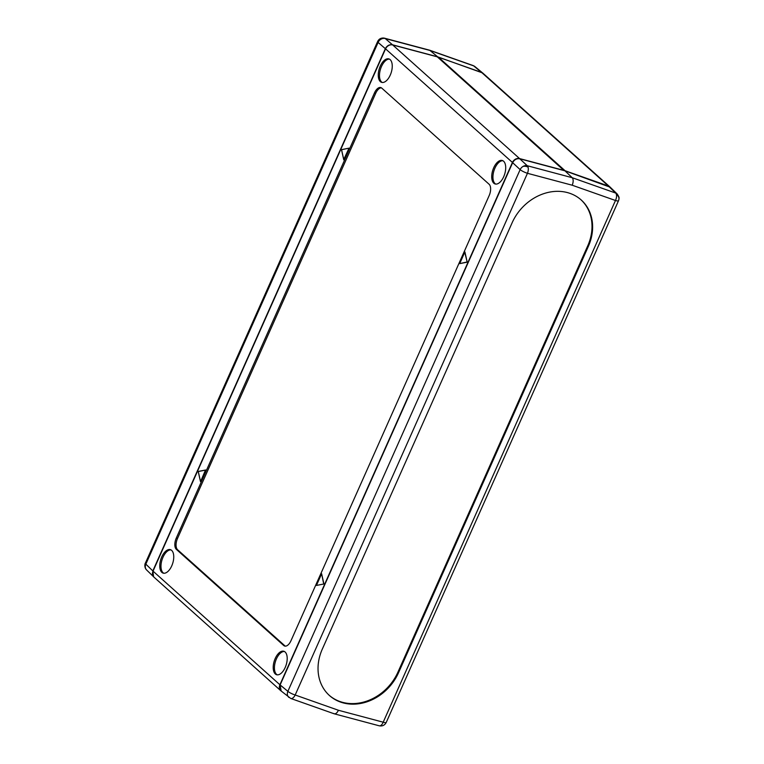 <?xml version="1.0" encoding="UTF-8"?>
<svg xmlns="http://www.w3.org/2000/svg" width="764" height="764" viewBox="0 0 764 764"><rect width="100%" height="100%" fill="white"/><g stroke="black" fill="none" stroke-linecap="round" stroke-linejoin="round"><path stroke-width="1.15" d="M170.974 549.908A12.272 6.265 -72.8 0 0 162.235 559.172A12.272 6.265 -72.8 0 0 163.085 572.761A12.272 6.265 -72.8 0 0 163.763 573.239M171.652 550.386A12.272 6.265 107.2 0 1 172.282 564.567A12.272 6.265 107.2 0 1 163.133 573.115A12.272 6.265 107.2 0 1 161.863 572.379A12.272 6.265 107.2 0 1 161.223 558.197A12.272 6.265 107.2 0 1 170.382 549.66A12.272 6.265 107.2 0 1 171.652 550.386M502.932 160.746A12.272 6.265 -72.8 0 0 494.193 170.009A12.272 6.265 -72.8 0 0 495.043 183.599A12.272 6.265 -72.8 0 0 495.721 184.076M503.6 161.233A12.272 6.265 107.2 0 1 504.24 175.414A12.272 6.265 107.2 0 1 495.082 183.952A12.272 6.265 107.2 0 1 493.811 183.217A12.272 6.265 107.2 0 1 493.181 169.035A12.272 6.265 107.2 0 1 502.33 160.497A12.272 6.265 107.2 0 1 503.6 161.233M389.478 59.143A12.272 6.265 -72.8 0 0 380.739 68.407A12.272 6.265 -72.8 0 0 381.589 81.996A12.272 6.265 -72.8 0 0 382.267 82.474M390.146 59.63A12.272 6.265 107.2 0 1 390.786 73.812A12.272 6.265 107.2 0 1 381.628 82.35A12.272 6.265 107.2 0 1 380.357 81.614A12.272 6.265 107.2 0 1 379.727 67.433A12.272 6.265 107.2 0 1 388.876 58.895A12.272 6.265 107.2 0 1 390.146 59.63M284.428 651.511A12.272 6.265 -72.8 0 0 275.689 660.774A12.272 6.265 -72.8 0 0 276.539 674.364A12.272 6.265 -72.8 0 0 277.217 674.841M285.106 651.998A12.272 6.265 107.2 0 1 285.736 666.17A12.272 6.265 107.2 0 1 276.587 674.717A12.272 6.265 107.2 0 1 275.307 673.982A12.272 6.265 107.2 0 1 274.677 659.8A12.272 6.265 107.2 0 1 283.836 651.262A12.272 6.265 107.2 0 1 285.106 651.998M564.08 170.592L437.266 56.832L392.696 44.952A5.988 5.014 -48.2 0 0 385.562 48.848L512.434 162.465L279.901 684.764A5.988 5.014 131.8 0 0 280.818 690.742A5.988 5.014 131.8 0 0 281.209 691.057M280.818 690.742L153.946 577.126A5.988 5.014 -48.2 0 1 153.029 571.138L385.562 48.848M564.147 170.448L519.568 158.578A5.988 5.014 131.8 0 0 512.434 162.465M489.094 184.248A8.977 4.584 107.2 0 1 489.17 195.565L290.969 640.738A8.977 4.584 107.2 0 1 284.657 646.038A8.977 4.584 107.2 0 1 283.721 645.504L176.369 549.364A8.977 4.584 107.2 0 1 176.293 538.047L374.494 92.874A8.977 4.584 107.2 0 1 380.806 87.564A8.977 4.584 107.2 0 1 381.742 88.099L489.094 184.248M343.829 159.838L349.024 148.168L343.743 159.523L341.546 149.639L348.881 148.197M205.745 469.984L200.55 481.654L198.268 471.445L205.602 470.013M323.917 583.973L316.439 585.444L321.634 573.764L323.917 583.973L316.439 585.444M464.913 251.958L467.196 262.167L459.718 263.628L464.751 252.196L467.196 262.167M381.398 87.841A8.977 4.584 -72.8 0 0 375.726 93.246L177.525 538.419A8.977 4.584 -72.8 0 0 177.601 549.746L284.953 645.886A8.977 4.584 -72.8 0 0 285.297 646.143M349.024 148.168L341.546 149.715M200.55 481.654L205.459 470.118L198.268 471.522M323.669 583.82L321.634 573.764M459.718 263.628L466.947 262.014M565.322 170.955L438.498 57.214L438.269 57.72M438.498 57.214L481.587 72.418A5.988 5.014 -48.2 0 1 483.02 73.268L609.892 186.893A5.988 5.014 131.8 0 0 608.459 186.044L565.37 170.83M618.525 200.56A5.988 1.175 -156 0 1 618.515 200.741L386.231 722.448C384.731 725.265 382.401 726.383 379.221 725.8L334.174 713.796L290.75 698.458L281.171 691.019L280.121 684.936L512.644 162.684C514.334 159.619 516.712 158.32 519.778 158.788L564.968 170.83L610.226 187.218A5.988 5.014 131.8 0 0 609.892 186.893M523.12 166.39A5.988 4.937 -47.2 0 1 527.275 165.731A5.988 3.018 104.9 0 1 528.058 167.144A5.988 3.018 104.9 0 1 527.456 173.294L572.217 185.222L615.478 200.493A5.988 3.094 -70.6 0 0 616.424 194.543A5.988 3.094 -70.6 0 0 615.641 193.044A5.988 5.042 -45.8 0 1 617.216 194.018C620.349 198.831 618.592 198 618.916 199.452L618.515 200.741A5.988 1.175 -156 0 1 615.478 200.493L383.203 722.2L338.442 710.272L295.181 695.001L527.456 173.294A5.988 1.175 24 0 1 520.141 169.627A5.988 4.937 -47.2 0 1 523.12 166.39A5.988 4.813 11 0 1 528.058 167.144M386.231 722.448A5.988 1.175 -156 0 1 383.203 722.2A5.988 3.018 -75.1 0 1 379.221 725.8M564.968 170.83L572.207 177.706C573.487 179.387 573.487 181.889 572.217 185.222M288.926 697.427A5.988 4.976 -50.4 0 1 287.866 691.334A5.988 1.175 24 0 0 295.181 695.001A5.988 3.094 -70.6 0 1 290.75 698.458M333.658 713.49C335.281 714.407 336.876 713.337 338.442 710.272M512.128 222.763L322.284 649.171A46.403 38.849 131.8 0 0 329.446 695.517A46.403 38.849 131.8 0 0 398.531 672.731L588.375 246.323A46.403 38.849 131.8 0 0 581.213 199.977A46.403 38.849 131.8 0 0 512.128 222.763M329.15 695.24A46.403 38.849 131.8 0 0 397.92 672.177L587.764 245.779A46.403 38.849 131.8 0 0 580.907 199.71M481.358 72.255L473.623 65.857A5.988 4.976 129.6 0 1 474.921 66.583L482.647 72.972L437.667 56.822L392.476 44.789L385.247 38.544A5.988 5.081 130.8 0 0 378.113 42.44L145.838 564.147A5.988 1.175 -156 0 1 145.332 563.269C145.189 562.848 143.794 567.299 146.631 569.992L146.631 569.992A5.988 5.042 134.2 0 1 145.838 564.147L152.819 570.928L153.602 576.772L146.631 569.992M392.476 44.789C389.411 44.322 387.033 45.62 385.342 48.676L152.819 570.928M437.667 56.822L429.664 50.214L384.617 38.21A5.988 3.018 -75.1 0 0 384.578 38.2A5.988 5.959 111.4 0 0 379.66 39.107M385.342 48.676L378.113 42.44A5.988 1.175 -156 0 1 377.607 41.562L145.332 563.269M474.921 66.583L473.097 65.551A5.988 3.094 -70.6 0 1 473.623 65.857L430.18 50.519L385.247 38.544A5.988 3.018 -75.1 0 0 384.617 38.21C381.312 37.637 378.982 38.754 377.607 41.562M519.568 158.578L392.696 44.952M153.029 571.138L279.901 684.764M375.726 93.246L374.494 92.874M177.525 538.419L176.293 538.047M177.601 549.746L176.369 549.364M284.953 645.886L283.721 645.504M481.587 72.418L608.459 186.044M616.424 194.543A5.988 4.813 11 0 1 618.916 199.452M519.778 158.788L527.275 165.731L572.207 177.706L615.641 193.044L608.66 186.254M512.644 162.684L520.141 169.627L287.866 691.334L280.121 684.936M397.92 672.177L398.531 672.731M588.375 246.323L587.764 245.779M343.743 159.724L341.498 149.648L348.957 148.168M200.464 481.53L198.22 471.455L205.678 469.984M316.411 585.329L321.51 573.869M459.689 263.513L464.789 252.063M610.226 187.218L617.216 194.018M473.097 65.551L429.664 50.214"/></g></svg>
